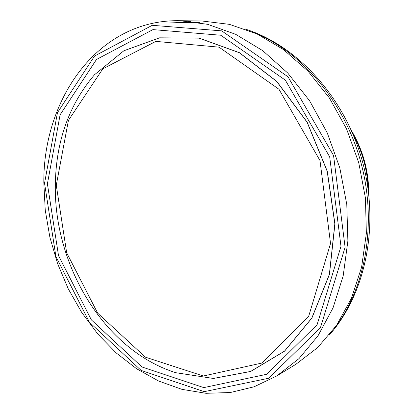<?xml version="1.0" encoding="UTF-8"?>
<svg xmlns="http://www.w3.org/2000/svg" width="414" height="414" viewBox="0 0 414 414"><rect width="100%" height="100%" fill="white"/><g stroke="black" fill="none" stroke-linecap="round" stroke-linejoin="round"><path stroke-width="0.62" d="M47.403 183.857L58.514 255.629L91.385 319.918L142.012 367.001L203.802 387.607L266.657 374.297L317.072 324.809L340.986 246.32L329.694 156.885L285.339 80.145L220.719 35.231L152.937 29.611L96.478 59.476L60.102 114.781L47.403 183.857M276.764 375.943L295.782 364.367L317.724 347.522L336.577 325.295L351.46 298.246L361.588 267.237L366.364 233.387L365.438 198.042L358.741 162.686L346.539 128.842L329.373 97.932L308.057 71.208L283.569 49.649L257.006 33.917L229.47 24.359L202.016 21L179.754 20.7C98.278 19.21 43.092 98.537 43.822 182.755L45.245 210.157L49.871 237.222L57.593 263.625L68.269 288.874L81.734 312.487L97.776 333.984L116.148 352.888L136.548 368.719L158.619 381.025L181.943 389.351L206.022 393.3L230.293 392.529L254.108 386.785L276.764 375.943L298.965 358.643L318.014 335.775L333.022 307.912L343.18 275.926L347.884 240.969L346.782 204.433L339.806 167.861L327.22 132.816L309.605 100.793L287.787 73.081L262.776 50.694L235.695 34.326L207.662 24.317L179.754 20.7M190.833 21.388L181.467 22.522M44.541 183.247L55.906 256.566L89.434 322.227L141.102 370.411L204.257 391.654L268.65 378.251L320.436 327.717L345.095 247.282L333.56 155.504L288.004 76.792L221.681 30.869L152.248 25.306L94.542 56.045L57.453 112.675L44.541 183.247M175.857 372.719L213.407 378.463L250.672 371.461L284.594 351.129L311.887 318.076L329.451 274.42L334.931 223.85L327.293 171.277L307.152 122.12L276.728 81.351L239.411 52.681L199.108 38.088L159.561 37.819L123.91 50.731L94.49 74.763M175.8 372.709L213.345 378.448L250.599 371.446L284.516 351.119L311.799 318.071L329.358 274.425L334.833 223.865L327.195 171.303L307.059 122.156L276.64 81.398L239.339 52.728L199.046 38.14L159.504 37.871L123.864 50.777L94.449 74.799C68.978 104.814 55.937 141.464 55.336 184.758C53.784 265.788 104.695 350.415 175.8 372.709M56.278 185.229L66.67 252.757L97.678 313.165L145.376 357.147L203.341 376.01L261.943 363.037L308.611 316.529L330.543 243.473L319.986 160.539L278.964 89.258L219.047 47.16L155.84 41.384L102.822 68.822L68.424 120.402L56.278 185.229M368.17 189.348C367.451 170.056 362.493 151.917 353.313 134.933M334.155 328.716C365.733 288.061 377.382 222.929 360.806 162.122C344.174 101.337 301.04 51.165 253.182 32.204M368.76 194.006C368.822 171.287 363.052 150.163 351.455 130.627M329.202 335.123C365.645 294.194 379.907 225.495 362.498 161.662C345.043 97.839 297.842 45.928 245.662 29.203M199.393 22.594L179.888 22.516L168.079 23.044"/></g></svg>
